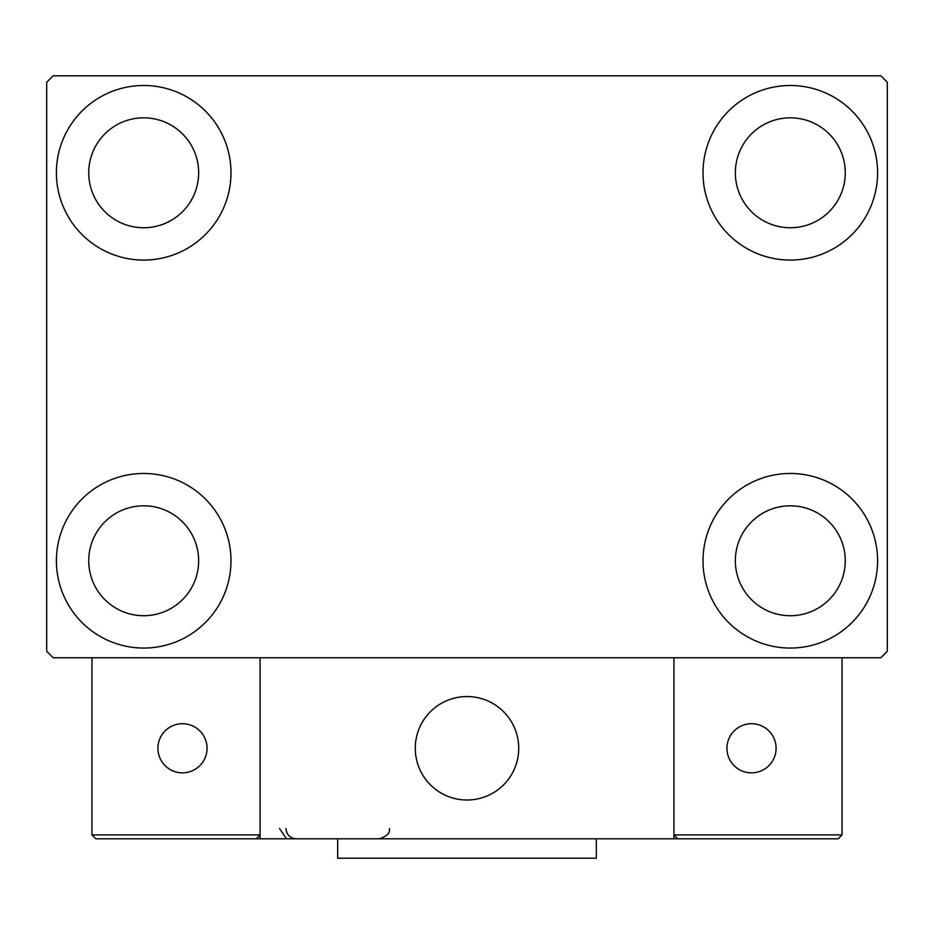 <?xml version="1.0" encoding="UTF-8"?>
<svg xmlns="http://www.w3.org/2000/svg" width="934" height="934" viewBox="0 0 934 934"><rect width="100%" height="100%" fill="white"/><g stroke="black" fill="none" stroke-linecap="round" stroke-linejoin="round"><path stroke-width="1.4" d="M56.402 560.762A87.294 87.294 0 0 1 143.696 473.468A87.294 87.294 0 0 1 230.99 560.762A87.294 87.294 0 0 1 143.696 648.056A87.294 87.294 0 0 1 56.402 560.762M703.01 172.79A87.294 87.294 0 0 1 790.304 85.496A87.294 87.294 0 0 1 877.598 172.79A87.294 87.294 0 0 1 790.304 260.084A87.294 87.294 0 0 1 703.01 172.79M703.01 560.762A87.294 87.294 0 0 1 790.304 473.468A87.294 87.294 0 0 1 877.598 560.762A87.294 87.294 0 0 1 790.304 648.056A87.294 87.294 0 0 1 703.01 560.762M56.402 172.79A87.294 87.294 0 0 1 143.696 85.496A87.294 87.294 0 0 1 230.99 172.79A87.294 87.294 0 0 1 143.696 260.084A87.294 87.294 0 0 1 56.402 172.79M88.73 172.79A54.966 54.966 0 0 1 143.696 117.824A54.966 54.966 0 0 1 198.65 172.79A54.966 54.966 0 0 1 143.696 227.756A54.966 54.966 0 0 1 88.73 172.79M735.35 560.762A54.966 54.966 0 0 1 790.304 505.796A54.966 54.966 0 0 1 845.27 560.762A54.966 54.966 0 0 1 790.304 615.716A54.966 54.966 0 0 1 735.35 560.762M735.35 172.79A54.966 54.966 0 0 1 790.304 117.824A54.966 54.966 0 0 1 845.27 172.79A54.966 54.966 0 0 1 790.304 227.756A54.966 54.966 0 0 1 735.35 172.79M88.73 560.762A54.966 54.966 0 0 1 143.696 505.796A54.966 54.966 0 0 1 198.65 560.762A54.966 54.966 0 0 1 143.696 615.716A54.966 54.966 0 0 1 88.73 560.762M880.832 75.794L53.168 75.794L46.7 82.262L46.7 651.29L53.168 657.746L880.832 657.746L887.3 651.29L887.3 82.262L880.832 75.794M415.268 748.274A51.732 51.732 0 0 1 467 696.554A51.732 51.732 0 0 1 518.732 748.274A51.732 51.732 0 0 1 467 800.006A51.732 51.732 0 0 1 415.268 748.274M673.916 838.802L260.084 838.802L260.084 657.746L673.916 657.746L673.916 838.802L677.792 838.802L673.916 834.926L673.916 657.746L842.036 657.746L842.036 834.926L838.16 838.802L677.792 838.802L673.916 834.926L842.036 834.926L838.16 838.802L729.524 838.802M475.78 799.259A51.732 51.732 0 0 0 517.973 739.495A51.732 51.732 0 0 0 458.22 697.301A51.732 51.732 0 0 0 416.027 757.065A51.732 51.732 0 0 0 475.78 799.259M260.084 838.802L95.84 838.802L91.964 834.926L91.964 657.746M260.084 834.926L256.208 838.802L260.084 834.926L91.964 834.926L95.84 838.802L201.884 838.802M726.944 748.274A24.576 24.576 0 0 0 751.508 772.85A24.576 24.576 0 0 0 776.084 748.274A24.576 24.576 0 0 0 751.508 723.71A24.576 24.576 0 0 0 726.944 748.274M182.492 772.85A24.576 24.576 0 0 0 207.056 748.274A24.576 24.576 0 0 0 182.492 723.71A24.576 24.576 0 0 0 157.916 748.274A24.576 24.576 0 0 0 182.492 772.85M596.324 838.802L596.324 858.206L337.676 858.206L337.676 838.802M279.476 828.458L285.944 838.043M285.944 828.458C286.563 834.739 290.007 838.195 296.288 838.802M389.408 828.458L389.408 828.458C390.225 833.07 386.769 836.525 379.064 838.802"/></g></svg>
